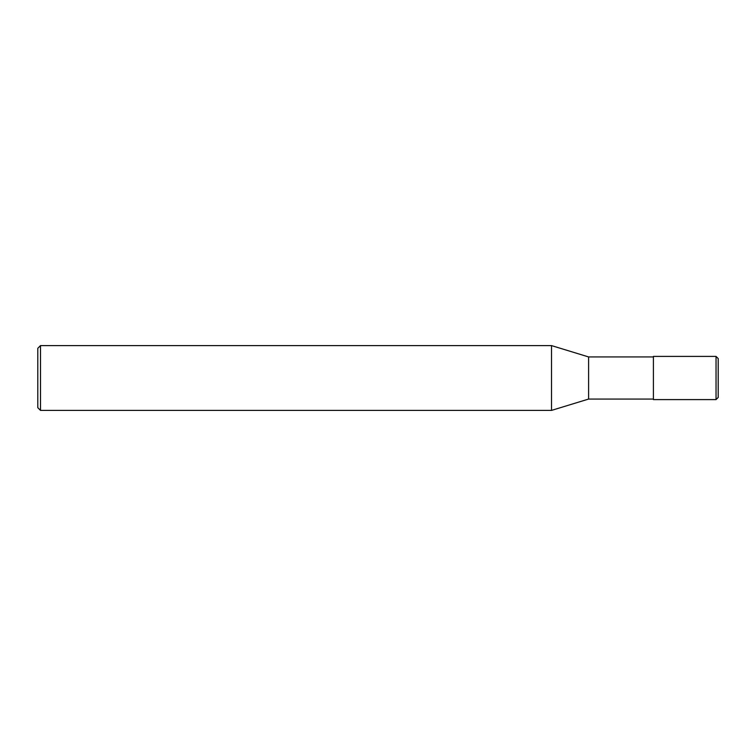 <?xml version="1.0" encoding="UTF-8"?>
<svg xmlns="http://www.w3.org/2000/svg" width="756" height="756" viewBox="0 0 756 756"><rect width="100%" height="100%" fill="white"/><g stroke="black" fill="none" stroke-linecap="round" stroke-linejoin="round"><path stroke-width="1.13" d="M716.036 356.397L718.2 358.561L718.2 397.439L716.036 399.603L653.401 399.603L653.401 356.397L716.036 356.397L716.036 399.603M653.401 356.936L588.603 356.936L588.603 399.064L551.511 410.404L40.503 410.404L37.8 407.701L37.8 348.299L40.503 345.596L40.503 410.404M588.603 356.936L551.511 345.596L551.511 410.404M551.511 345.596L40.503 345.596M653.401 399.064L588.603 399.064"/></g></svg>
